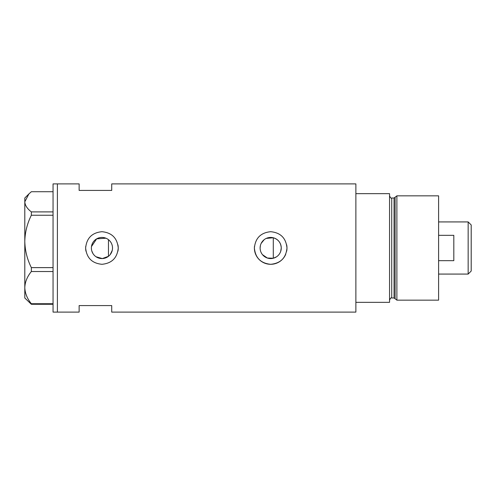 <?xml version="1.0" encoding="UTF-8"?>
<svg xmlns="http://www.w3.org/2000/svg" width="496" height="496" viewBox="0 0 496 496"><rect width="100%" height="100%" fill="white"/><g stroke="black" fill="none" stroke-linecap="round" stroke-linejoin="round"><path stroke-width="0.74" d="M276.477 256.847L273.296 258.249L267.35 258.032L262.483 254.665M261.783 253.704L261.194 252.65M260.388 250.399L260.183 249.203M112.245 250.381L110.162 254.659M280.686 251.435L281.257 248C280.934 242.767 278.281 239.357 273.296 237.751L266.234 238.415M260.115 248A10.571 10.571 0 0 0 270.686 258.571A10.571 10.571 0 0 0 281.257 248A10.571 10.571 0 0 0 270.686 237.429A10.571 10.571 0 0 0 260.115 248L260.388 245.607M91.376 248A10.571 10.571 0 0 0 101.947 258.571A10.571 10.571 0 0 0 112.518 248A10.571 10.571 0 0 0 101.947 237.429A10.571 10.571 0 0 0 91.376 248L91.475 249.482M91.785 250.926L92.988 253.611M93.849 254.795L94.872 255.862M96.026 256.761L102.312 258.565L108.463 256.32L108.463 239.68M85.727 246.4A16.3 16.3 0 0 0 85.647 248C86.608 257.901 92.039 263.333 101.94 264.3C111.842 263.345 117.273 257.914 118.246 248C117.279 238.092 111.848 232.661 101.953 231.7C92.039 232.661 86.608 238.099 85.647 248A16.3 16.3 0 0 0 85.963 251.187M117.924 251.199A16.3 16.3 0 0 0 117.93 244.813M254.467 246.4A16.3 16.3 0 0 0 254.386 248C255.347 257.901 260.778 263.333 270.68 264.3C280.581 263.345 286.018 257.914 286.986 248C286.018 238.092 280.587 232.661 270.692 231.7C260.784 232.661 255.347 238.099 254.386 248A16.3 16.3 0 0 0 285.733 254.268M286.669 251.199A16.3 16.3 0 0 0 286.669 244.813M111.724 190.414L111.724 183.892L355.874 183.892L355.874 302.331L389.558 302.331L389.558 193.669L355.874 193.669L355.874 312.108L111.724 312.108L111.724 305.586L79.131 305.586L79.131 312.108L57.4 312.108L57.4 183.892L57.4 312.108L53.053 312.108L53.053 183.892L79.131 183.892L79.131 190.414L111.724 190.414M105.927 238.204L96.652 238.849L91.475 246.531M110.155 241.341L110.856 242.315M111.904 244.454L112.245 245.613M261.194 243.35L264.194 239.655M53.053 304.284L31.353 304.284L31.353 303.732C27.23 298.691 25.042 293.322 24.8 287.624C25.017 282.007 27.199 276.638 31.353 271.523L31.353 267.623C27.23 259.427 25.042 250.697 24.8 241.434C25.017 232.295 27.199 223.566 31.353 215.239L31.353 211.897C27.206 208.698 25.023 205.338 24.8 201.804L28.898 193.924L31.353 191.716L53.053 191.716M28.898 193.924L24.8 198.016L24.8 297.984L31.353 304.284M31.353 303.732L53.053 303.732M53.053 271.523L31.353 271.523M31.353 267.623L53.053 267.623M53.053 215.239L31.353 215.239M31.353 211.897L53.053 211.897M273.296 258.249L273.296 237.751M394.053 297.984L391.728 297.984L391.728 198.016L394.053 198.016L394.053 297.984L395.101 298.784L395.101 197.216L396.887 195.846L396.887 300.154L438.6 300.154L438.6 195.846L396.887 195.846M468.156 221.923L471.2 224.967L471.2 271.033L468.156 274.077L468.156 221.923L438.6 221.923M438.6 260.667L453.815 260.667L453.815 235.333L438.6 235.333M391.728 297.984C391.189 297.433 390.464 298.158 389.558 300.154M391.728 198.016C391.201 198.561 390.476 197.836 389.558 195.846M394.053 198.016L395.101 197.216M395.101 298.784L396.887 300.154M468.156 274.077L438.6 274.077"/></g></svg>
